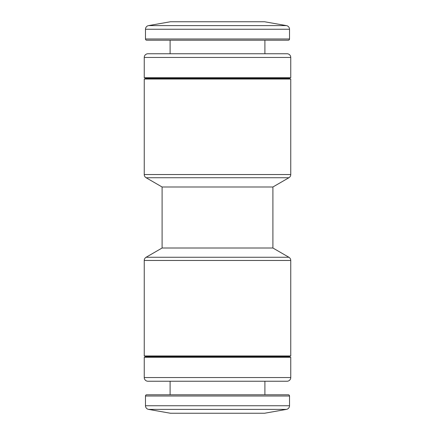 <?xml version="1.0" encoding="UTF-8"?>
<svg xmlns="http://www.w3.org/2000/svg" width="435" height="435" viewBox="0 0 435 435"><rect width="100%" height="100%" fill="white"/><g stroke="black" fill="none" stroke-linecap="round" stroke-linejoin="round"><path stroke-width="0.65" d="M145.48 38.987L145.48 29.254A3.692 3.692 0 0 1 148.531 25.616L286.469 25.616A3.692 3.692 0 0 1 289.52 29.254L289.52 38.987A1.229 1.229 0 0 1 288.291 40.216L146.709 40.216A1.229 1.229 0 0 1 145.48 38.987L289.52 38.987M289.52 405.746A3.692 3.692 0 0 1 286.469 409.384L264.551 413.25L170.449 413.25L148.531 409.384A3.692 3.692 0 0 1 145.48 405.746L145.48 396.013A1.229 1.229 0 0 1 146.709 394.784L288.291 394.784A1.229 1.229 0 0 1 289.52 396.013L289.52 405.746L145.48 405.746M144.246 77.724L290.754 77.724L288.291 78.382L146.709 78.382L144.246 77.724L144.246 57.453A3.692 3.692 0 0 1 147.943 53.761L287.056 53.761L147.943 53.761M144.246 57.453L290.754 57.453A3.692 3.692 0 0 0 287.056 53.761M152.364 381.239L170.101 381.239L170.101 394.784M170.101 381.239L282.636 381.239M290.754 377.547A3.692 3.692 0 0 1 287.056 381.239L147.943 381.239A3.692 3.692 0 0 1 144.246 377.547L144.246 357.276L290.754 357.276L290.754 377.547L144.246 377.547M272.903 186.99L162.097 186.99L146.095 177.736A3.692 3.692 0 0 1 144.246 174.538L290.754 174.538A3.692 3.692 0 0 1 288.905 177.736L272.903 186.99L272.903 248.01L288.905 257.264A3.692 3.692 0 0 1 290.754 260.462L290.754 355.96L144.246 355.96L146.709 356.618L144.246 357.276M290.754 260.462L144.246 260.462A3.692 3.692 0 0 1 146.095 257.264L288.905 257.264M148.531 25.616L170.449 21.75L264.551 21.75L286.469 25.616M170.101 40.216L170.101 53.761M264.899 40.216L264.899 53.761M290.754 57.453L290.754 77.724M264.899 381.239L264.899 394.784M146.709 78.382L144.246 79.04L290.754 79.04L290.754 174.538M288.291 78.382L290.754 79.04M144.246 79.04L144.246 174.538M290.754 357.276L288.291 356.618L146.709 356.618M162.097 186.99L162.097 248.01L272.903 248.01M288.291 356.618L290.754 355.96M162.097 248.01L146.095 257.264M144.246 260.462L144.246 355.96M145.48 29.254L289.52 29.254M286.469 409.384L148.531 409.384M289.52 396.013L145.48 396.013M146.095 177.736L288.905 177.736"/></g></svg>
